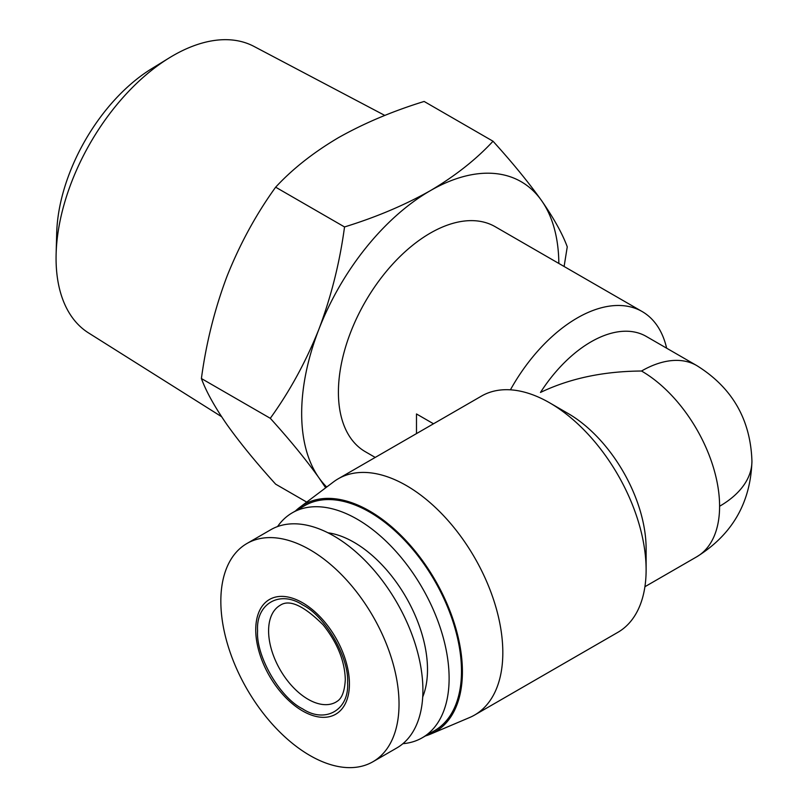 <?xml version="1.0" encoding="UTF-8"?>
<svg xmlns="http://www.w3.org/2000/svg" width="808" height="808" viewBox="0 0 808 808"><rect width="100%" height="100%" fill="white"/><g stroke="black" fill="none" stroke-linecap="round" stroke-linejoin="round"><path stroke-width="1.21" d="M384.84 115.443L253.944 46.399A165.458 95.526 120 0 0 169.286 57.873A165.458 95.526 120 0 0 56.126 253.874A165.458 95.526 120 0 0 56.065 258.267A165.458 95.526 120 0 0 88.527 332.916L221.564 416.675M169.286 57.873L151.54 68.781A138.663 80.063 120 0 0 56.701 233.047L56.126 253.874M325.685 487.81L318.897 477.75A181.861 105 -60 0 1 301.667 413.454A181.861 105 -60 0 1 318.897 329.26C331.229 296.486 339.774 262.388 344.531 226.947C376.084 217.221 404.656 205.141 430.26 190.718C455.247 175.942 476.164 159.439 493.021 141.228C512.474 162.681 528.674 182.497 541.623 200.667C553.965 218.483 562.509 233.876 567.256 246.844L564.105 266.489M326.705 487.032A181.861 105 -60 0 1 318.897 477.75C305.939 459.58 289.739 439.764 270.286 418.302C289.739 391.355 305.939 361.681 318.897 329.26A181.861 105 -60 0 1 430.26 190.718A181.861 105 -60 0 1 541.623 200.667A181.861 105 -60 0 1 558.843 263.448M375.225 457.429L365.307 451.702A129.896 75.003 -60 0 1 338.411 392.234A129.896 75.003 -60 0 1 395.112 261.509A129.896 75.003 -60 0 1 495.213 226.715L642.168 311.555A129.896 75.003 -60 0 1 666.64 348.187M416.484 433.613L416.484 413.959L433.502 423.786M510.424 389.82A129.896 75.003 -60 0 1 642.168 311.555M257.58 630.876C255.863 603.717 279.921 589.82 302.586 604.889C325.24 615.989 349.309 657.661 347.591 682.851C349.309 710 325.25 723.897 302.586 708.828C279.921 697.728 255.853 656.056 257.58 630.876M295.476 510.969A131.199 75.75 60 0 1 299.566 507.485L333.532 481.891A136.39 78.75 60 0 1 338.178 478.811L481.467 396.092A136.39 78.75 60 0 1 549.672 402.839L568.034 413.454A110.413 63.751 -120 0 1 646.117 548.683L646.117 569.893A136.39 78.75 60 0 1 617.867 632.331L474.579 715.06A136.39 78.75 60 0 1 469.579 717.544L430.432 734.159A131.199 75.75 60 0 1 425.382 735.957M338.178 478.811A136.39 78.75 60 0 1 443.289 515.352A136.39 78.75 60 0 1 502.818 652.622A136.39 78.75 60 0 1 474.579 715.06M549.672 402.839A136.39 78.75 60 0 1 646.117 569.893M349.43 683.911A66.246 38.249 -120 0 0 302.586 602.768A66.246 38.249 -120 0 0 255.742 629.816A66.246 38.249 -120 0 0 302.586 710.949A66.246 38.249 -120 0 0 349.43 683.911M399.031 704.061A125.998 72.75 -120 0 0 344.026 577.255A125.998 72.75 -120 0 0 246.935 543.501A125.998 72.75 -120 0 0 220.837 601.182A125.998 72.75 -120 0 0 275.831 727.978A125.998 72.75 -120 0 0 372.932 761.742A125.998 72.75 -120 0 0 399.031 704.061M299.566 507.485A131.199 75.75 60 0 1 402.081 536.522A131.199 75.75 60 0 1 462.408 671.711A131.199 75.75 60 0 1 430.432 734.159M372.932 761.742L396.819 747.955A125.998 72.75 -120 0 0 422.907 690.274A125.998 72.75 -120 0 0 367.913 563.469A125.998 72.75 -120 0 0 270.811 529.705L246.935 543.501M277.548 526.574A129.896 75.003 60 0 1 292.314 512.797L304.687 505.656A129.896 75.003 60 0 1 404.788 540.451A129.896 75.003 60 0 1 461.489 671.175A129.896 75.003 60 0 1 434.583 730.644L422.21 737.795A129.896 75.003 60 0 1 402.899 743.683M292.314 512.797A129.896 75.003 60 0 1 392.415 547.602A129.896 75.003 60 0 1 449.117 678.326A129.896 75.003 60 0 1 422.21 737.795M327.937 532.775A103.919 59.994 60 0 1 427.503 669.59A103.919 59.994 60 0 1 422.715 696.95M306.717 502.101L275.649 484.164C256.197 462.701 239.996 442.885 227.038 424.715C214.696 406.899 206.151 391.506 201.404 378.538C206.151 343.107 214.696 308.999 227.038 276.225C239.996 243.814 256.197 214.13 275.649 187.183C292.496 168.963 313.423 152.47 338.411 137.683C364.004 123.26 392.577 111.181 424.139 101.455L493.021 141.228M275.649 187.183L344.531 226.947M201.404 378.538L270.286 418.302M540.481 392.446A110.413 63.751 -60 0 1 646.208 336.391L696.728 365.559A110.413 63.751 -60 0 0 641.522 371.024C603.465 371.276 569.781 378.417 540.481 392.446M644.915 586.719L696.728 556.803A110.413 63.751 -120 0 0 719.595 506.252A110.413 63.751 -120 0 0 641.522 371.024M719.595 506.252A110.413 63.751 0 0 0 751.935 461.176C750.571 419.463 732.169 387.587 696.728 365.559M336.027 702.051A55.853 32.249 60 0 1 292.981 687.093A55.853 32.249 60 0 1 268.599 630.876A55.853 32.249 60 0 1 280.164 605.303C289.345 599.031 303.656 605.535 323.109 624.837C337.401 642.794 344.804 661.075 345.309 679.659C344.188 698.88 337.683 700.778 336.027 702.051M751.935 461.176C750.612 502.768 732.21 534.644 696.728 556.803"/></g></svg>
